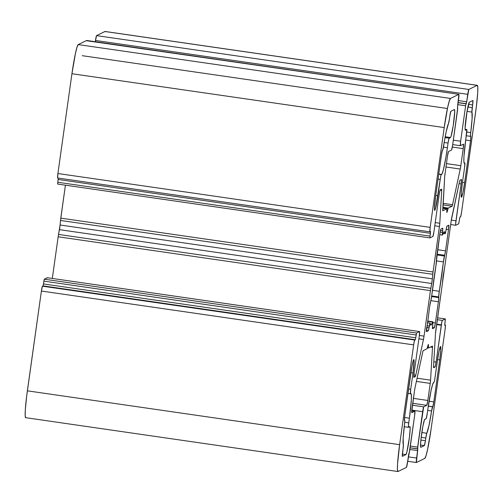 <?xml version="1.0" encoding="UTF-8"?>
<svg xmlns="http://www.w3.org/2000/svg" width="503" height="503" viewBox="0 0 503 503"><rect width="100%" height="100%" fill="white"/><g stroke="black" fill="none" stroke-linecap="round" stroke-linejoin="round"><path stroke-width="0.75" d="M442.841 208.066L447.959 208.808L442.841 208.066L447.959 208.808L447.192 211.694L446.796 211.637L447.192 211.694A4.716 0.365 -81.8 0 1 446.909 212.417L446.871 212.411A4.716 0.365 -81.8 0 1 446.796 211.889L446.871 212.411A4.716 0.365 -81.8 0 0 446.909 212.417L447.192 211.694A4.716 0.365 -81.8 0 1 446.909 212.417L446.871 212.411M438.044 179.156L440.194 179.464L438.044 179.156L440.194 179.464L437.906 195.786L435.749 195.478L437.906 195.786A14.147 1.088 -81.8 0 1 434.755 210.355L434.755 210.355A14.147 1.088 -81.8 0 1 434.699 210.367A14.147 1.088 -81.8 0 1 435.548 196.943L441.445 154.974A4.716 0.365 -81.8 0 1 442.489 150.12L441.445 154.974A4.716 0.365 -81.8 0 1 442.489 150.12L442.722 150.007A4.716 0.365 -81.8 0 0 443.659 145.87A25.936 1.987 -81.8 0 1 448.469 123.587L446.262 131.384L442.722 150.007A4.716 0.365 -81.8 0 0 443.659 145.87A25.936 1.987 -81.8 0 1 448.469 123.587A4.716 0.365 -81.8 0 0 449.449 118.821L449.827 116.124A4.716 0.365 -81.8 0 1 450.877 111.27L449.827 116.124A4.716 0.365 -81.8 0 1 450.877 111.27L454.416 109.541A14.147 1.088 -81.8 0 1 454.473 109.528A14.147 1.088 -81.8 0 1 453.574 123.317A14.147 1.088 -81.8 0 1 450.481 137.52L445.193 136.753L450.481 137.52L451.084 136.231L453.222 125.693L454.737 111.578L454.416 109.541L450.877 111.27L454.416 109.541A14.147 1.088 -81.8 0 1 453.624 122.952A14.147 1.088 -81.8 0 1 450.481 137.52L445.193 136.753M448.789 225.199L448.783 225.199A4.716 0.365 -81.8 0 1 448.789 225.199A4.716 0.365 -81.8 0 1 448.506 229.67L446.18 229.337L448.506 229.67L448.77 225.199L446.84 226.325L445.935 230.758A4.716 0.365 -81.8 0 1 445.18 233.738A4.716 0.365 -81.8 0 1 445.161 233.738A4.716 0.365 -81.8 0 1 445.086 233.555L444.727 232.078L444.18 231.789L442.609 234.769A4.716 0.365 -81.8 0 1 442.451 235.071A4.716 0.365 -81.8 0 1 442.433 235.071A4.716 0.365 -81.8 0 1 442.489 232.443L440.144 232.103L439.861 233.908A4.716 0.365 -81.8 0 1 440.911 229.054L442.697 228.173A4.716 0.365 -81.8 0 1 442.715 228.173A4.716 0.365 -81.8 0 1 442.659 230.802L440.458 230.487L442.659 230.802L442.697 228.173A4.716 0.365 -81.8 0 1 442.659 230.802L440.458 230.487M439.754 234.681L442.414 235.064L439.754 234.687M445.086 233.555A4.716 0.365 -81.8 0 0 445.18 233.738A4.716 0.365 -81.8 0 0 445.935 230.758L445.18 233.738A4.716 0.365 -81.8 0 1 445.086 233.555A47.156 3.615 -81.8 0 0 442.609 234.769A4.716 0.365 -81.8 0 1 442.451 235.071A4.716 0.365 -81.8 0 0 442.609 234.769A47.156 3.615 -81.8 0 1 444.382 231.751A47.156 3.615 -81.8 0 1 445.086 233.555L443.187 233.285M443.124 233.436L445.142 233.732M427.575 321.342L432.649 322.071A47.156 3.615 -81.8 0 1 431.077 325.057L430.7 325.001L431.077 325.057A47.156 3.615 -81.8 0 1 430.876 325.095A47.156 3.615 -81.8 0 1 430.172 323.284L430.53 324.762L431.077 325.057L432.649 322.071A47.156 3.615 -81.8 0 1 431.077 325.057L430.7 325.001M462.464 182.382L464.621 182.696A14.147 1.088 -81.8 0 1 461.471 197.264L461.471 197.264A14.147 1.088 -81.8 0 1 461.414 197.277A14.147 1.088 -81.8 0 1 462.263 183.853L461.213 193.573L461.471 197.264L462.886 192.756L464.621 182.696A14.147 1.088 -81.8 0 1 461.471 197.264L461.364 197.245M404.393 420.433L404.708 420.477A4.716 0.365 -81.8 0 1 404.726 420.477A4.716 0.365 -81.8 0 1 404.538 424.236L403.155 438.126L403.337 444.746A25.936 1.987 -81.8 0 1 404.538 424.236L404.802 420.703L404.481 420.59A4.716 0.365 -81.8 0 1 404.462 420.596A4.716 0.365 -81.8 0 1 404.739 416.119L404.481 420.59A4.716 0.365 -81.8 0 1 404.739 416.119L410.643 374.15A14.147 1.088 -81.8 0 1 413.843 359.57A14.147 1.088 -81.8 0 1 413.001 372.993L410.85 372.685L413.001 372.993L414.088 360.425L413.787 359.582L413.183 360.865L411.932 366.278L404.739 416.119L410.643 374.15A14.147 1.088 -81.8 0 1 413.787 359.582A14.147 1.088 -81.8 0 1 413.001 372.993L410.85 372.685M404.443 420.583L404.708 420.477A4.716 0.365 -81.8 0 1 404.538 424.236A25.936 1.987 -81.8 0 0 403.337 444.746A4.716 0.365 -81.8 0 1 403.022 449.192L403.337 444.746A4.716 0.365 -81.8 0 1 403.022 449.192L402.381 456.353A4.716 0.365 -81.8 0 1 402.362 456.359A4.716 0.365 -81.8 0 1 402.639 451.883L403.022 449.192L402.639 451.883A4.716 0.365 -81.8 0 0 402.381 456.353L405.915 454.624L402.343 456.353M402.375 454.108L405.915 454.624L402.375 454.108L405.915 454.624L406.902 451.945L409.423 437.34L410.171 428.682L409.851 426.645A14.147 1.088 -81.8 0 1 409.907 426.632A14.147 1.088 -81.8 0 1 409.008 440.421A14.147 1.088 -81.8 0 1 405.915 454.624L402.381 456.353M404.569 417.484L409.392 418.182L411.309 400.357L411.385 395.138L410.832 393.591A25.936 1.987 -81.8 0 1 410.945 393.572A25.936 1.987 -81.8 0 1 409.392 418.182L404.569 417.484L409.392 418.182L408.738 422.847A4.716 0.365 -81.8 0 0 408.455 427.324A4.716 0.365 -81.8 0 1 408.455 427.324L409.851 426.645A14.147 1.088 -81.8 0 1 409.058 440.056A14.147 1.088 -81.8 0 1 405.915 454.624M408.449 427.317L404.23 426.707L408.436 427.311M407.933 393.428L410.417 393.786A4.716 0.365 -81.8 0 0 410.442 393.786L410.832 393.591A25.936 1.987 -81.8 0 1 409.392 418.182L408.738 422.847A4.716 0.365 -81.8 0 0 408.474 427.317L409.851 426.645L408.373 427.034L408.738 422.847L404.752 422.269M408.555 389.001L410.706 389.316L413.001 372.993L410.706 389.316L408.555 389.001L410.706 389.316A4.716 0.365 -81.8 0 0 410.442 393.786L410.706 389.316A4.716 0.365 -81.8 0 0 410.423 393.792L407.933 393.421M464.621 182.696L470.519 140.727A4.716 0.365 -81.8 0 0 470.777 136.256L470.55 136.363A4.716 0.365 -81.8 0 1 470.72 132.61L470.456 136.143L470.777 136.256A4.716 0.365 -81.8 0 1 470.802 136.25A4.716 0.365 -81.8 0 1 470.519 140.727L464.621 182.696L470.519 140.727L470.877 136.539L470.55 136.363A4.716 0.365 -81.8 0 1 470.531 136.37L466.275 135.753L470.512 136.363A4.716 0.365 -81.8 0 1 470.72 132.61L466.765 132.037L470.72 132.61L472.103 118.721L471.921 112.1A25.936 1.987 -81.8 0 1 470.72 132.61L466.765 132.037M465.105 129.284L466.784 129.529L465.105 129.284L466.784 129.529L465.413 130.202A14.147 1.088 -81.8 0 1 465.35 130.214A14.147 1.088 -81.8 0 1 466.25 116.426A14.147 1.088 -81.8 0 1 469.343 102.222L467.042 111.389L471.921 112.1A4.716 0.365 -81.8 0 1 472.242 107.655L467.872 107.02L472.242 107.655L472.619 104.957L468.494 104.366L472.619 104.957L472.877 100.487A4.716 0.365 -81.8 0 1 472.902 100.487A4.716 0.365 -81.8 0 1 472.619 104.957L468.494 104.366M464.219 163.224L464.426 163.249A25.936 1.987 -81.8 0 1 465.866 138.665L463.955 156.49L463.873 161.702L464.426 163.249A25.936 1.987 -81.8 0 1 464.319 163.274A25.936 1.987 -81.8 0 1 465.866 138.665L466.526 133.999A4.716 0.365 -81.8 0 0 466.809 129.523A4.716 0.365 -81.8 0 0 466.784 129.529L465.413 130.202L465.086 128.164L467.042 111.389L471.921 112.1L472.619 104.957L472.242 107.655L467.872 107.02M465.3 130.183L465.413 130.202A14.147 1.088 -81.8 0 1 466.199 116.79A14.147 1.088 -81.8 0 1 469.343 102.222L472.877 100.487A4.716 0.365 -81.8 0 1 472.619 104.957M464.426 163.249L464.816 163.06L464.068 162.953L464.816 163.06A4.716 0.365 -81.8 0 1 464.835 163.054A4.716 0.365 -81.8 0 1 464.558 167.53L462.263 183.853A14.147 1.088 -81.8 0 0 461.471 197.264M470.519 140.727L465.677 140.029M440.144 232.103L442.489 232.443L442.659 230.802L442.489 232.443A4.716 0.365 -81.8 0 0 442.451 235.071L442.489 232.443L440.144 232.103L440.911 229.054L442.697 228.173L440.911 229.054A4.716 0.365 -81.8 0 0 439.861 233.908L436.881 255.096A4.716 0.365 -81.8 0 0 436.516 259.259L436.56 259.919A4.716 0.365 -81.8 0 1 435.969 265.559L436.516 259.259A4.716 0.365 -81.8 0 1 436.881 255.096L439.861 233.908L436.56 259.919A4.716 0.365 -81.8 0 1 435.969 265.559A47.156 3.615 -81.8 0 0 431.838 294.94A4.716 0.365 -81.8 0 1 430.813 300.794L431.838 294.94A47.156 3.615 -81.8 0 1 435.969 265.559L431.838 294.94A4.716 0.365 -81.8 0 1 430.813 300.794L429.732 305.981A4.716 0.365 -81.8 0 1 430.568 301.586L430.813 300.794L430.568 301.586A4.716 0.365 -81.8 0 0 429.732 305.981L426.494 331.647A4.716 0.365 -81.8 0 1 426.475 331.647A4.716 0.365 -81.8 0 1 426.751 327.176A4.716 0.365 -81.8 0 0 426.494 331.647L428.279 330.767L426.399 330.496L428.279 330.767L429.034 327.786A4.716 0.365 -81.8 0 1 428.279 330.767L426.399 330.496M426.456 331.64L428.279 330.767L426.494 331.647M426.953 325.749L429.329 326.089L426.953 325.749L429.329 326.089L429.034 327.786L426.714 327.453L429.034 327.786A4.716 0.365 -81.8 0 1 428.279 330.767M429.034 327.786L429.329 326.089A4.716 0.365 -81.8 0 1 430.103 323.108A4.716 0.365 -81.8 0 1 430.172 323.284L429.034 327.786L426.714 327.453M427.619 321.021L432.825 321.769L432.649 322.071A4.716 0.365 -81.8 0 1 432.825 321.769A4.716 0.365 -81.8 0 1 432.769 324.404L432.561 328.666A4.716 0.365 -81.8 0 1 432.542 328.673A4.716 0.365 -81.8 0 1 432.599 326.038L432.769 324.404L432.599 326.038A4.716 0.365 -81.8 0 0 432.561 328.666L434.347 327.793L432.523 328.66M432.473 327.522L434.347 327.793L432.473 327.522L434.347 327.793L435.397 322.939A4.716 0.365 -81.8 0 1 434.347 327.793L432.561 328.666M432.907 322.58L435.397 322.939L432.907 322.58L435.397 322.939L438.377 301.743L430.851 300.656L438.377 301.743L438.742 297.587A4.716 0.365 -81.8 0 1 438.377 301.743L430.851 300.656M431.719 295.915L438.704 296.927L431.719 295.915L438.704 296.927L438.742 297.587L431.631 296.556L438.742 297.587A4.716 0.365 -81.8 0 1 438.377 301.743L435.397 322.939A4.716 0.365 -81.8 0 1 434.347 327.793M431.631 296.556L438.742 297.587L438.704 296.927A4.716 0.365 -81.8 0 1 439.295 291.287L432.391 290.288L439.295 291.287L443.426 261.9A47.156 3.615 -81.8 0 1 439.295 291.287L432.391 290.288M436.535 260.906L443.426 261.9A4.716 0.365 -81.8 0 1 444.445 256.052L436.906 254.958L444.445 256.052L444.69 255.254L437.019 254.147L444.69 255.254L445.526 250.865A4.716 0.365 -81.8 0 1 444.69 255.254L437.019 254.147M446.18 229.337L448.506 229.67L445.526 250.865L437.641 249.721L445.526 250.865A4.716 0.365 -81.8 0 1 444.69 255.254L444.445 256.052L436.906 254.958M448.77 225.199L446.985 226.073A4.716 0.365 -81.8 0 0 446.23 229.054A4.716 0.365 -81.8 0 1 446.985 226.073L448.77 225.199A4.716 0.365 -81.8 0 1 448.506 229.67L445.526 250.865L437.641 249.721M421.181 437.359L425.808 438.025L421.181 437.359L425.808 438.025L425.431 440.716L420.879 440.062L425.431 440.716A4.716 0.365 -81.8 0 1 424.381 445.576L420.527 445.017L424.381 445.576L425.431 440.716L420.879 440.062M425.808 438.025L425.431 440.716L425.808 438.025A4.716 0.365 -81.8 0 1 426.789 433.253L425.808 438.025A4.716 0.365 -81.8 0 1 426.789 433.253L421.828 432.536L426.789 433.253L428.996 425.463L431.599 410.976A25.936 1.987 -81.8 0 1 426.789 433.253L421.828 432.536M427.676 410.41L431.599 410.976A4.716 0.365 -81.8 0 1 432.542 406.839L428.298 406.078L432.769 406.726L433.819 401.872A4.716 0.365 -81.8 0 1 432.769 406.726L428.298 406.078M420.734 447.293L420.848 447.305A14.147 1.088 -81.8 0 1 421.633 433.894A14.147 1.088 -81.8 0 1 424.777 419.326L426.154 418.653L424.507 419.709L422.922 426.022L420.967 439.207L420.521 445.268L420.848 447.305A14.147 1.088 -81.8 0 1 420.785 447.318A14.147 1.088 -81.8 0 1 421.684 433.529A14.147 1.088 -81.8 0 1 424.777 419.326L426.154 418.653A4.716 0.365 -81.8 0 0 427.198 413.799L426.154 418.653A4.716 0.365 -81.8 0 0 427.198 413.799L427.858 409.134A25.936 1.987 -81.8 0 1 433.624 382.425L432.523 384.782L431.04 390.686L427.858 409.134A25.936 1.987 -81.8 0 1 433.624 382.425L434.014 382.236A4.716 0.365 -81.8 0 0 435.064 377.376L437.359 361.06A14.147 1.088 -81.8 0 1 440.559 346.479A14.147 1.088 -81.8 0 1 439.716 359.903L437.566 359.588L439.716 359.903L433.819 401.872L429.072 401.187L433.819 401.872A4.716 0.365 -81.8 0 1 432.769 406.726L428.279 406.223M420.848 447.305L424.381 445.576L420.848 447.305L424.381 445.576L420.527 445.017M435.749 195.478L437.906 195.786A14.147 1.088 -81.8 0 1 434.755 210.355A14.147 1.088 -81.8 0 1 435.548 196.943L434.454 209.512L434.755 210.355L435.026 209.971L435.743 207.676L440.194 179.464A4.716 0.365 -81.8 0 1 441.244 174.61L438.735 174.245M438.767 174L441.64 174.415L442.131 173.717L443.445 169.505L445.859 157.609L447.406 147.712L443.451 147.14L447.406 147.712A25.936 1.987 -81.8 0 1 441.64 174.415L438.767 174L441.64 174.415L441.043 175.038L440.477 177.666L437.906 195.786M443.451 147.14L447.406 147.712L448.06 143.047L444.193 142.487L448.06 143.047A4.716 0.365 -81.8 0 1 449.104 138.193L445.036 137.602L449.104 138.193L450.481 137.52L449.104 138.193L445.036 137.602M27.369 390.831A28.294 2.169 98.2 0 0 25.678 417.679L397.936 471.525A28.294 2.169 -81.8 0 1 399.634 444.677L27.369 390.831A28.294 2.169 98.2 0 0 25.798 417.653L25.194 415.968L25.282 410.278L26.653 396.27L41.397 291.036L27.369 390.831L399.634 444.677L413.655 344.882L41.397 291.036L42.447 286.182A4.716 0.365 98.2 0 0 41.397 291.036L27.369 390.831L399.634 444.677L413.655 344.882L41.397 291.036L413.655 344.882A4.716 0.365 -81.8 0 1 414.705 340.028L42.447 286.182L43.076 285.874L415.333 339.72L414.705 340.028L42.447 286.182L43.076 285.874L43.491 283.931L415.755 337.777L415.333 339.72L414.705 340.028L42.447 286.182A4.716 0.365 98.2 0 0 41.397 291.036M411.743 410.7L414.881 411.152A4.716 0.365 -81.8 0 1 414.9 411.146A4.716 0.365 -81.8 0 1 414.617 415.623L409.637 451.065L408.675 454.341L407.512 462.527A4.716 0.365 -81.8 0 1 406.462 467.381L398.055 471.5A28.294 2.169 -81.8 0 1 397.936 471.525M42.447 286.182L43.076 285.874L415.333 339.72L415.755 337.777L415.333 339.72L414.503 340.456L413.655 344.882A4.716 0.365 -81.8 0 1 414.705 340.028M415.333 339.72L43.076 285.874L43.491 283.931L415.755 337.777L416.566 333.036L44.308 279.19L43.887 281.133L416.144 334.979L415.755 337.777L43.491 283.931L43.887 281.133L416.144 334.979L416.566 333.036L44.308 279.19L47.295 277.725L419.552 331.571L416.566 333.036L44.308 279.19L47.295 277.725L419.552 331.571A4.716 0.365 -81.8 0 1 419.571 331.565A4.716 0.365 -81.8 0 1 419.288 336.042L414.114 372.88L413.85 377.351A4.716 0.365 -81.8 0 1 413.831 377.357A4.716 0.365 -81.8 0 1 414.114 372.88L419.288 336.042L414.114 372.88A4.716 0.365 -81.8 0 0 413.85 377.351L415.283 376.646L413.812 377.351M43.076 285.874L44.308 279.19L47.295 277.725A4.716 0.365 98.2 0 1 47.332 277.731A4.716 0.365 98.2 0 0 47.313 277.725A4.716 0.365 98.2 0 0 47.295 277.725L47.395 278.008M413.749 376.426L415.283 376.646L413.749 376.426L415.283 376.646L415.755 375.15A4.716 0.365 -81.8 0 1 415.283 376.646L413.85 377.351M413.868 374.873L415.755 375.15L413.868 374.873L415.755 375.15L423.451 339.494L418.898 338.833L423.451 339.494L424.029 336.136A4.716 0.365 -81.8 0 1 423.451 339.494L418.898 338.833M52.312 278.448L58.166 236.794L430.423 290.64A4.716 0.365 -81.8 0 1 430.807 288.282L58.549 234.436A4.716 0.365 98.2 0 0 58.166 236.794L52.312 278.448L58.166 236.794L430.423 290.64L424.029 336.136L419.37 335.463L424.029 336.136A4.716 0.365 -81.8 0 1 423.451 339.494L415.755 375.15A4.716 0.365 -81.8 0 1 415.283 376.646M58.166 236.794L430.423 290.64L431.687 283.503L59.429 229.657L58.549 234.436A4.716 0.365 98.2 0 0 58.166 236.794L58.549 234.436L430.807 288.282L431.687 283.503L59.429 229.657A4.716 0.365 98.2 0 0 60.083 224.998L432.341 278.844A4.716 0.365 -81.8 0 1 431.687 283.503L432.341 278.844A4.716 0.365 -81.8 0 1 431.687 283.503L59.429 229.657L58.549 234.436L430.807 288.282L431.687 283.503M58.549 234.436L60.083 224.998L432.341 278.844L432.775 274.292A4.716 0.365 -81.8 0 1 433.045 271.985L60.788 218.139A4.716 0.365 98.2 0 0 60.511 220.446L432.775 274.292L432.341 278.844L60.083 224.998L60.511 220.446L432.775 274.292L433.045 271.985L60.788 218.139L65.421 185.179L60.788 218.139A4.716 0.365 98.2 0 0 60.511 220.446L65.421 185.179M440.043 190.172L441.716 190.417L441.634 189.185A4.716 0.365 -81.8 0 1 441.653 189.178A4.716 0.365 -81.8 0 1 441.716 190.417L440.043 190.172L441.716 190.417L439.792 223.244L435.233 222.584L439.792 223.244A4.716 0.365 -81.8 0 1 439.44 226.482L434.781 225.809L439.44 226.482L433.045 271.985L60.788 218.139M441.653 189.178L439.993 190.316L439.144 194.743A4.716 0.365 -81.8 0 1 440.194 189.889L441.634 189.185A4.716 0.365 -81.8 0 1 441.716 190.417L439.792 223.244A4.716 0.365 -81.8 0 1 439.44 226.482L433.045 271.985A4.716 0.365 -81.8 0 0 432.775 274.292L432.341 278.844M429.933 237.906L430.04 236.114L429.933 237.906L430.04 236.114L57.782 182.268L57.669 184.06L429.927 237.906L432.92 236.441A4.716 0.365 -81.8 0 0 433.97 231.581L439.144 194.743L433.97 231.581L432.92 236.441A4.716 0.365 -81.8 0 0 433.97 231.581L439.144 194.743A4.716 0.365 -81.8 0 1 440.194 189.889L441.634 189.185M429.92 237.9L57.675 184.06L57.782 182.268L57.669 184.06M430.04 236.114L430.436 233.317L58.172 179.47L57.782 182.268L430.04 236.114L430.436 233.317L58.172 179.47L58.317 178.087L57.782 182.268L430.04 236.114L430.543 231.525L430.436 233.317L58.172 179.47L58.31 178.175M430.436 233.317L430.537 231.531L429.908 231.839A4.716 0.365 -81.8 0 1 429.889 231.839A4.716 0.365 -81.8 0 1 430.172 227.369L57.914 173.522A4.716 0.365 98.2 0 0 57.631 177.993A4.716 0.365 98.2 0 0 57.65 177.993L57.914 173.522L71.935 73.727L444.199 127.573L430.172 227.369L57.914 173.522L71.935 73.727L444.199 127.573A28.294 2.169 -81.8 0 1 450.487 98.437L78.229 44.591A28.294 2.169 98.2 0 0 71.935 73.727L75.412 53.601L77.028 47.163L78.229 44.591A28.294 2.169 98.2 0 0 71.935 73.727L444.199 127.573L430.172 227.369L57.914 173.522A4.716 0.365 98.2 0 0 57.65 177.993L429.87 231.833M430.172 227.369A4.716 0.365 -81.8 0 0 429.908 231.839L430.172 227.369L444.199 127.573L447.67 107.447L449.286 101.009L450.487 98.437L458.893 94.319L86.635 40.473L78.229 44.591L450.487 98.437L458.893 94.319L86.635 40.473A4.716 0.365 98.2 0 0 86.635 40.473L78.229 44.591L450.487 98.437L458.893 94.319A4.716 0.365 -81.8 0 1 458.912 94.312A4.716 0.365 -81.8 0 1 458.629 98.789L457.585 106.246L458.893 94.319L86.736 40.756M458.912 94.312L86.654 40.466A4.716 0.365 98.2 0 1 86.673 40.479A4.716 0.365 98.2 0 0 86.654 40.466L78.229 44.591M457.434 107.881L458.629 98.789A4.716 0.365 -81.8 0 0 458.893 94.319M457.466 108.032L457.611 109.711L452.631 145.153A4.716 0.365 -81.8 0 1 451.581 150.007L448.475 151.529L447.425 156.383A4.716 0.365 -81.8 0 1 448.475 151.529L451.581 150.007L448.475 151.529A4.716 0.365 -81.8 0 0 447.425 156.383L444.683 176.679A4.716 0.365 -81.8 0 1 445.029 173.441A4.716 0.365 -81.8 0 0 444.683 176.679L442.841 210.738A4.716 0.365 -81.8 0 1 442.822 210.738A4.716 0.365 -81.8 0 1 442.753 209.506L444.683 176.679L442.753 209.506A4.716 0.365 -81.8 0 0 442.841 210.738L446.677 208.858L442.829 208.299L446.695 208.852A4.716 0.365 -81.8 0 1 446.783 209.386L446.796 211.889A4.716 0.365 -81.8 0 0 446.909 212.417M442.803 210.732L446.677 208.858L442.829 208.299L446.677 208.858A4.716 0.365 -81.8 0 1 446.695 208.852M446.796 211.637L447.192 211.694L447.959 208.808A4.716 0.365 -81.8 0 1 448.248 208.085L442.885 207.311L448.248 208.085L452.078 206.211L443.024 204.897L452.078 206.211L452.549 204.708A4.716 0.365 -81.8 0 1 452.078 206.211L443.024 204.897M445.941 166.983L460.245 169.052L460.823 165.701L446.413 163.613L460.823 165.701A4.716 0.365 -81.8 0 1 460.245 169.052L445.941 166.983L460.245 169.052L452.549 204.708L443.118 203.344L452.549 204.708A4.716 0.365 -81.8 0 1 452.078 206.211L448.248 208.085L442.885 207.311M446.413 163.613L460.823 165.701L463.219 148.643L452.329 147.065L463.219 148.643L463.483 144.172A4.716 0.365 -81.8 0 1 463.502 144.166A4.716 0.365 -81.8 0 1 463.219 148.643L452.329 147.065M460.339 145.688L452.706 144.581L460.358 145.694A4.716 0.365 -81.8 0 1 460.358 145.694L463.483 144.172A4.716 0.365 -81.8 0 1 463.219 148.643L460.823 165.701A4.716 0.365 -81.8 0 1 460.245 169.052L452.549 204.708L443.118 203.344M460.383 145.694A4.716 0.365 -81.8 0 1 460.641 141.224L460.383 145.694L463.483 144.172L460.383 145.694A4.716 0.365 -81.8 0 1 460.641 141.224L453.329 140.167L460.641 141.224L465.627 105.781L457.805 104.649L465.627 105.781L466.042 103.838L458.082 102.687L466.042 103.838L458.107 102.543L466.281 103.725L466.696 101.782L466.281 103.725L458.107 102.543M458.378 100.581L466.696 101.782L458.378 100.581L466.696 101.782L467.746 94.319L95.488 40.473L95.312 41.718L96.538 35.619A4.716 0.365 98.2 0 0 95.488 40.473L95.312 41.718M453.329 140.167L460.641 141.224L465.734 105.064L466.696 101.782L467.746 94.319L95.488 40.473L467.746 94.319A4.716 0.365 -81.8 0 1 468.796 89.465L96.538 35.619L104.945 31.5L477.202 85.347L468.796 89.465L96.538 35.619L104.945 31.5L477.202 85.347A28.294 2.169 -81.8 0 1 477.322 85.321A28.294 2.169 -81.8 0 1 475.631 112.169L461.603 211.964A4.716 0.365 -81.8 0 1 460.553 216.818L459.924 217.126L460.754 216.391L461.603 211.964A4.716 0.365 -81.8 0 1 460.553 216.818L459.849 217.296L458.692 223.81L455.705 225.275A4.716 0.365 -81.8 0 1 455.687 225.275A4.716 0.365 -81.8 0 1 455.97 220.804L451.31 220.132L455.97 220.804L461.15 183.96L459.082 183.664L461.15 183.96L461.408 179.489A4.716 0.365 -81.8 0 1 461.433 179.489A4.716 0.365 -81.8 0 1 461.15 183.96L459.082 183.664M477.322 85.321L105.064 31.475A28.294 2.169 98.2 0 0 104.945 31.5L105.328 31.808M455.687 225.275L450.688 224.552L455.668 225.269M433.592 367.655L433.63 367.662A4.716 0.365 -81.8 0 1 433.542 366.429L433.63 367.662A4.716 0.365 -81.8 0 1 433.605 367.662A4.716 0.365 -81.8 0 1 433.542 366.429L435.466 333.602A4.716 0.365 -81.8 0 1 435.818 330.364L442.212 284.861A4.716 0.365 -81.8 0 0 442.489 282.554L442.917 278.002A4.716 0.365 -81.8 0 1 443.571 273.343L444.451 268.564L442.212 284.861A4.716 0.365 -81.8 0 0 442.489 282.554L442.917 278.002A4.716 0.365 -81.8 0 1 443.571 273.343L444.451 268.564A4.716 0.365 -81.8 0 0 444.834 266.206L444.451 268.564A4.716 0.365 -81.8 0 0 444.834 266.206L451.229 220.704A4.716 0.365 -81.8 0 1 451.807 217.353L459.503 181.696L451.229 220.704A4.716 0.365 -81.8 0 1 451.807 217.353L459.503 181.696A4.716 0.365 -81.8 0 1 459.975 180.193L459.503 181.696A4.716 0.365 -81.8 0 1 459.975 180.193L461.408 179.489A4.716 0.365 -81.8 0 1 461.15 183.96L455.97 220.804L451.31 220.132M433.63 367.662L435.064 366.957L433.63 367.662L435.064 366.957L433.529 366.731L435.064 366.957L435.265 366.53L436.114 362.103A4.716 0.365 -81.8 0 1 435.064 366.957L433.529 366.731M436.629 324.586L441.288 325.259L436.629 324.586L441.288 325.259L436.114 362.103L433.812 361.77L436.114 362.103A4.716 0.365 -81.8 0 1 435.064 366.957M433.812 361.77L436.114 362.103L441.288 325.259A4.716 0.365 -81.8 0 1 442.338 320.405L437.321 319.682L442.338 320.405L445.325 318.94L437.579 317.821L445.331 318.94L444.683 325.202L445.218 320.732L444.721 325.315L445.35 325.007L444.683 324.913L445.35 325.007A4.716 0.365 -81.8 0 1 445.369 325.007A4.716 0.365 -81.8 0 1 445.086 329.478L431.065 429.273A28.294 2.169 -81.8 0 1 424.771 458.409L416.365 462.527A4.716 0.365 -81.8 0 1 416.346 462.534A4.716 0.365 -81.8 0 1 416.629 458.057L408.31 456.856M436.114 362.103L441.867 321.907L442.338 320.405L445.325 318.94L437.579 317.821L445.331 318.94M445.35 325.007L444.721 325.315L445.451 325.29L445.086 329.478L431.065 429.273L427.588 449.399L425.972 455.837L424.771 458.409L416.365 462.527L417.679 450.594L416.629 458.057A4.716 0.365 -81.8 0 0 416.365 462.527L424.771 458.409A28.294 2.169 -81.8 0 0 431.065 429.273L445.086 329.478A4.716 0.365 -81.8 0 0 445.35 325.007L444.683 324.913M416.327 462.521L407.688 461.276L416.339 462.534M409.857 449.468L417.679 450.594L409.857 449.468L417.679 450.594L417.786 448.808L416.629 458.057M411.8 410.127L422.633 411.693L411.8 410.127L422.633 411.693L417.534 448.928L410.09 447.846L417.779 448.808L417.679 450.594M417.647 447.136L423.677 406.839A4.716 0.365 -81.8 0 0 422.633 411.693L417.647 447.136L417.779 448.808L417.647 447.136L410.335 446.079M422.633 411.693A4.716 0.365 -81.8 0 1 423.677 406.839L412.454 405.217L423.677 406.839L426.783 405.317L412.73 403.287L426.783 405.317L427.833 400.463A4.716 0.365 -81.8 0 1 426.783 405.317L412.73 403.287M416.39 381.406L430.228 383.405L430.574 380.167L417.081 378.212L430.574 380.167A4.716 0.365 -81.8 0 1 430.228 383.405L416.39 381.406L430.228 383.405L427.833 400.463L413.416 398.376L427.833 400.463A4.716 0.365 -81.8 0 1 426.783 405.317L423.677 406.839L412.454 405.217M417.081 378.212L430.574 380.167L432.505 347.34L430.499 347.051L432.505 347.34L432.417 346.108A4.716 0.365 -81.8 0 1 432.435 346.102A4.716 0.365 -81.8 0 1 432.505 347.34L430.499 347.051M411.737 412.667L411.775 412.674A4.716 0.365 -81.8 0 1 412.039 408.203L414.434 391.145L411.674 412.391L414.881 411.152L411.775 412.674A4.716 0.365 -81.8 0 1 411.756 412.674A4.716 0.365 -81.8 0 1 412.039 408.203L414.434 391.145A4.716 0.365 -81.8 0 1 415.013 387.794L414.434 391.145A4.716 0.365 -81.8 0 1 415.013 387.794L422.709 352.138A4.716 0.365 -81.8 0 1 423.18 350.635L427.016 348.755A4.716 0.365 -81.8 0 0 427.299 348.038L428.066 345.152A4.716 0.365 -81.8 0 1 428.374 344.429A4.716 0.365 -81.8 0 1 428.462 344.957L428.474 347.46L427.487 347.315L428.474 347.46A4.716 0.365 -81.8 0 0 428.587 347.988L432.417 346.108L428.587 347.988L428.474 347.46A4.716 0.365 -81.8 0 0 428.562 347.988L427.355 347.818L428.55 347.982A4.716 0.365 -81.8 0 0 428.587 347.988L432.417 346.108A4.716 0.365 -81.8 0 1 432.505 347.34L430.574 380.167A4.716 0.365 -81.8 0 1 430.228 383.405L427.833 400.463L413.416 398.376M427.487 347.315L428.474 347.46L428.43 344.536L428.066 345.152A4.716 0.365 -81.8 0 1 428.462 344.957L428.135 344.913M399.634 444.677A28.294 2.169 -81.8 0 0 398.055 471.5L406.462 467.381A4.716 0.365 -81.8 0 0 407.512 462.527L409.216 453.008L406.462 467.381L398.055 471.5L397.452 469.815L397.54 464.124L399.634 444.677L413.655 344.882M59.429 229.657A4.716 0.365 98.2 0 0 60.083 224.998L60.511 220.446L432.775 274.292M47.295 277.725L419.552 331.571L416.566 333.036L415.755 337.777M47.313 277.725L419.571 331.565L419.288 336.042A4.716 0.365 -81.8 0 0 419.552 331.571L416.566 333.036M424.029 336.136L430.423 290.64L424.029 336.136L419.37 335.463M434.781 225.809L439.44 226.482L439.792 223.244L435.233 222.584M457.711 107.919L452.631 145.153L451.581 150.007A4.716 0.365 -81.8 0 0 452.631 145.153L457.611 109.711L457.479 108.038M446.677 208.858L446.783 209.386A4.716 0.365 -81.8 0 0 446.677 208.858L442.841 210.738M447.192 211.694L448.248 208.085L452.078 206.211M466.696 101.782L468.796 89.465L96.538 35.619A4.716 0.365 98.2 0 0 95.488 40.473M96.538 35.619L104.945 31.5L477.202 85.347L468.796 89.465A4.716 0.365 -81.8 0 0 467.746 94.319M477.202 85.347L477.806 87.032L477.718 92.722L476.347 106.73L461.603 211.964L475.631 112.169A28.294 2.169 -81.8 0 0 477.202 85.347L468.796 89.465M455.97 220.804A4.716 0.365 -81.8 0 0 455.705 225.275L458.692 223.81L459.509 219.069L458.692 223.81L455.705 225.275L455.624 224.042L461.15 183.96M459.975 180.193L461.408 179.489L459.975 180.193M442.212 284.861L435.466 333.602A4.716 0.365 -81.8 0 1 435.818 330.364L442.212 284.861M433.542 366.429L435.466 333.602L433.542 366.429M445.325 318.94L445.218 320.732L445.325 318.94L442.338 320.405L437.321 319.682M427.299 348.038L428.066 345.152L427.016 348.755L423.18 350.635L422.709 352.138A4.716 0.365 -81.8 0 1 423.18 350.635L427.016 348.755A4.716 0.365 -81.8 0 0 427.299 348.038M415.013 387.794L422.709 352.138L415.013 387.794M414.881 411.152L414.617 415.623L409.216 453.008L414.617 415.623A4.716 0.365 -81.8 0 0 414.881 411.152L411.775 412.674M449.449 118.821L448.469 123.587A4.716 0.365 -81.8 0 0 449.449 118.821L449.827 116.124L449.449 118.821M435.548 196.943L441.445 154.974L435.548 196.943M447.406 147.712L448.06 143.047L447.406 147.712A25.936 1.987 -81.8 0 1 441.64 174.415L441.244 174.61A4.716 0.365 -81.8 0 0 440.194 179.464M444.193 142.487L448.06 143.047L448.909 138.621L450.481 137.52M426.789 433.253A25.936 1.987 -81.8 0 0 431.599 410.976L432.769 406.726M437.566 359.588L439.716 359.903L433.819 401.872L429.072 401.187M439.716 359.903L440.76 350.176L440.502 346.492L439.094 350.993L437.359 361.06A14.147 1.088 -81.8 0 1 440.502 346.492A14.147 1.088 -81.8 0 1 439.716 359.903L433.819 401.872M435.064 377.376L437.359 361.06L434.781 379.18L434.215 381.808L433.624 382.425L434.014 382.236A4.716 0.365 -81.8 0 0 435.064 377.376M432.825 321.769L432.769 324.404A4.716 0.365 -81.8 0 0 432.649 322.071M438.704 296.927L439.295 291.287A4.716 0.365 -81.8 0 0 438.704 296.927L438.742 297.587M439.295 291.287A47.156 3.615 -81.8 0 0 443.426 261.9L444.69 255.254M469.343 102.222L472.877 100.487L469.343 102.222M466.784 129.529L465.866 138.665L466.526 133.999A4.716 0.365 -81.8 0 0 466.784 129.529L465.413 130.202M464.816 163.06L464.558 167.53A4.716 0.365 -81.8 0 0 464.816 163.06L464.068 162.953M409.392 418.182L408.738 422.847M410.706 389.316L413.001 372.993M467.042 111.389L471.921 112.1A25.936 1.987 -81.8 0 1 470.72 132.61M471.921 112.1A4.716 0.365 -81.8 0 1 472.242 107.655M429.329 326.089A4.716 0.365 -81.8 0 1 430.172 323.284A47.156 3.615 -81.8 0 0 431.077 325.057M435.397 322.939L438.377 301.743M443.426 261.9A4.716 0.365 -81.8 0 1 444.445 256.052M448.506 229.67L445.526 250.865M442.489 232.443L442.659 230.802M431.599 410.976A4.716 0.365 -81.8 0 1 432.542 406.839M441.64 174.415L441.244 174.61M448.06 143.047A4.716 0.365 -81.8 0 1 449.104 138.193M43.491 283.931L43.887 281.133L416.144 334.979M44.308 279.19L43.887 281.133M415.755 375.15L423.451 339.494M430.423 290.64A4.716 0.365 -81.8 0 1 430.807 288.282M60.083 224.998L60.511 220.446M439.44 226.482L433.045 271.985M441.716 190.417L439.792 223.244M58.172 179.47L57.782 182.268M57.914 173.522L71.935 73.727M444.199 127.573A28.294 2.169 -81.8 0 1 450.487 98.437M447.959 208.808A4.716 0.365 -81.8 0 1 448.248 208.085M460.245 169.052L452.549 204.708M460.823 165.701L463.219 148.643M460.641 141.224L465.627 105.781L457.805 104.649M465.627 105.781L466.042 103.838L458.082 102.687M441.288 325.259A4.716 0.365 -81.8 0 1 442.338 320.405M423.677 406.839L426.783 405.317M430.228 383.405L427.833 400.463M430.574 380.167L432.505 347.34M428.474 347.46L428.462 344.957M425.431 440.716A4.716 0.365 -81.8 0 1 424.381 445.576M427.38 322.712L430.096 323.108M447.444 108.51L82.215 55.682M57.631 177.993L429.889 231.839M441.351 324.831L436.692 324.158"/></g></svg>
